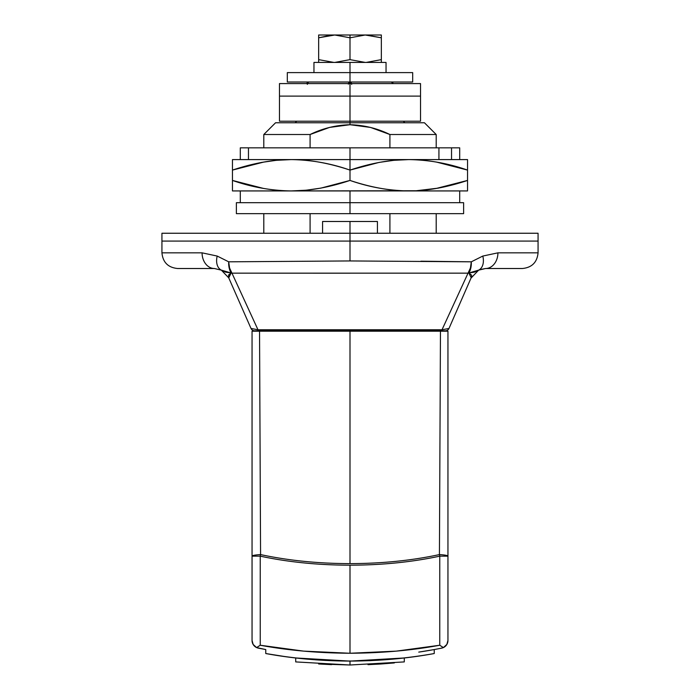 <?xml version="1.0" encoding="UTF-8"?>
<svg xmlns="http://www.w3.org/2000/svg" width="700" height="700" viewBox="0 0 700 700"><rect width="100%" height="100%" fill="white"/><g stroke="black" fill="none" stroke-linecap="round" stroke-linejoin="round"><path stroke-width="1.05" d="M377.422 233.249L377.422 221.489L350 221.489L350 233.249L350 221.489L322.578 221.489L322.578 233.249M350 241.08L161.936 241.08L538.064 241.08L350 241.08L538.064 241.08L350 241.08L350 260.942L350 241.08L161.936 241.08L350 241.08L350 233.249L161.936 233.249L538.064 233.249L350 233.249L350 241.08L538.064 241.08L350 241.08M471.59 275.179L471.669 276.491L471.59 275.179L468.869 273A15.671 10.08 -95.3 0 0 471.301 261.817L350 260.942L228.699 261.817L217.192 256.06L202.072 252.84L217.192 256.06L228.699 261.817L350 260.942L471.301 261.817L482.808 256.06L497.927 252.84L538.064 252.84L497.927 252.84L482.808 256.06L471.301 261.817L470.418 267.986L442.015 329.761L257.985 329.761L231.963 273.158L350.079 273.21M228.366 276.684L231.131 273L228.41 275.179L231.131 273L228.743 277.865L251.02 328.466L257.985 329.761L231.963 273.158A15.671 10.544 156.2 0 1 231.131 273L225.496 272.116L221.331 270.121A15.671 10.447 -63.8 0 1 217.192 256.06L202.072 252.84L161.936 252.84L202.072 252.84A15.671 12.329 90 0 0 214.401 268.511L177.616 268.511L214.401 268.511L221.489 270.2M263.804 147.84L263.804 134.514L310.091 134.514L263.804 134.514L275.564 122.763L424.436 122.763L350 122.763L350 124.722L350 122.763L424.436 122.763L436.196 134.514L389.909 134.514L389.909 147.84L389.909 134.514L436.196 134.514L436.196 147.84M310.091 134.514L329.525 127.418L350 124.722L370.554 127.435L389.909 134.514C377.396 128.389 364.096 125.125 350 124.722C335.965 125.107 322.665 128.371 310.091 134.514L310.091 147.84L310.091 134.514M310.091 233.249L310.091 213.657L310.091 233.249M389.909 213.657L389.909 233.249L389.909 213.657M522.384 268.511L485.599 268.511L522.384 268.511C531.904 267.575 537.128 262.351 538.064 252.84L538.064 233.249L161.936 233.249L161.936 241.08L278.031 241.08L161.936 241.08L161.936 252.84C162.873 262.351 168.096 267.575 177.616 268.511M221.41 270.156L228.743 277.865L221.331 270.121L225.487 272.116L231.131 273A15.671 10.544 -23.8 0 0 231.963 273.158L229.582 267.986L228.699 261.817A15.671 10.106 88.9 0 0 231.963 273.158L468.037 273.158A15.671 10.544 23.8 0 0 468.869 273L474.504 272.116L478.669 270.121L471.258 277.865L468.869 273A15.671 10.544 -156.2 0 1 468.037 273.158L442.015 329.761A3.92 2.083 90 0 1 440.598 330.803L445.392 330.803A3.92 3.92 -90 0 0 448.98 328.466A3.92 3.92 90 0 1 445.392 330.803L254.608 330.803A3.92 3.92 0 0 1 251.02 328.466A3.92 3.92 0 0 0 254.608 330.803L259.402 330.803A3.92 2.083 -90 0 1 257.985 329.761L251.02 328.466L257.985 329.761A3.92 2.083 90 0 0 259.402 330.803L440.598 330.803A3.92 2.083 -90 0 0 442.015 329.761L448.98 328.466L471.634 276.684M471.275 261.817L420.91 261.196M231.963 273.158L257.985 329.761L442.015 329.761L448.98 328.466M478.59 270.156L471.258 277.865L478.59 270.156L485.599 268.511L478.66 270.121A15.671 10.447 -116.2 0 0 482.808 256.06A15.671 10.447 63.8 0 1 478.669 270.121L485.599 268.511A15.671 12.329 -90 0 0 497.927 252.84L482.808 256.06L497.927 252.84A15.671 12.329 90 0 1 485.599 268.511L479.754 269.631M478.52 270.2L479.701 269.658M214.401 268.511A15.671 12.329 -90 0 1 202.072 252.84L217.192 256.06A15.671 10.447 116.2 0 0 221.331 270.121L231.131 273A15.671 10.08 -84.7 0 1 228.699 261.817A15.671 10.08 95.3 0 0 231.131 273M468.037 273.158A15.671 10.106 -88.9 0 0 471.301 261.817A15.671 10.08 84.7 0 1 468.869 273L478.669 270.121M228.699 261.817L229.582 267.986M322.963 221.489L377.037 221.489M350 37.8L365.207 35L350 35L350 37.8L365.207 35L381.342 37.8L381.342 59.631L366.144 62.422L381.342 59.631L381.342 35L366.144 35L381.342 35L381.342 37.8L366.144 35L334.793 35L350 37.8L350 59.631L334.793 62.422L350 59.631L350 35L334.793 35L350 37.8M350 62.422L313.959 62.422L350 62.422L350 72.616L350 62.422L386.041 62.422L350 62.422M350 59.631L365.207 62.422L350 59.631L334.793 62.422M333.856 62.422L318.658 59.631L318.658 62.422L318.658 37.8L334.793 35L318.658 35L318.658 59.631L333.856 62.422M381.342 62.422L381.342 59.631L381.342 62.422M318.658 37.8L318.658 35L333.856 35L318.658 37.8L331.196 35.123M350.787 83.58L351.181 83.186L350 82.696L350 84.368L350 82.696L348.346 84.14L348.88 82.626L350 82.014L350 82.696A1.671 1.671 0 0 1 351.181 83.186L350.787 83.58M393.216 83.58A2.354 2.354 0 0 0 392.656 82.696L392.359 83.002A2.354 1.662 90 0 1 392.569 83.58A2.354 1.662 -90 0 0 392.359 83.002A2.354 1.662 90 0 0 391.002 82.014A2.354 1.662 -90 0 1 392.359 83.002L392.656 82.696A2.354 2.354 0 0 1 393.216 83.58M307.335 84.368L307.825 82.705L308.998 82.014A2.354 2.354 0 0 0 306.784 83.58A2.354 2.354 0 0 1 308.998 82.014A2.354 1.662 90 0 0 307.431 83.58M351.662 84.368L351.356 83.011A2.354 1.662 -90 0 0 350.053 82.014M348.521 83.58A1.671 1.671 0 0 1 350 82.696L350 82.014A2.354 1.662 90 0 1 351.356 83.011A2.354 1.662 90 0 1 351.566 83.58M350 122.763L350 121.196L350 122.763M434.236 649.556A470.146 470.146 0 0 1 418.757 652.111L434.236 649.556L434.236 653.538C407.741 658.438 379.68 660.949 350.035 661.08C320.373 660.957 292.276 658.438 265.764 653.538C321.904 663.495 378.061 663.495 434.236 653.538L434.236 649.556L441.639 648.148A7.84 7.84 0 0 0 447.947 640.465L447.947 331.196L440.457 331.196L439.434 554.584A15.671 1.768 0 0 1 447.947 556.15L439.757 556.15L439.757 645.242L443.389 647.579L440.422 648.384L443.389 647.579L446.854 644.446L447.947 640.465L446.854 644.446L443.389 647.579A7.84 7.84 0 0 0 447.947 640.465L447.947 331.196L350 330.803L350 563.622C382.007 563.544 411.819 560.534 439.434 554.584L440.457 331.196L259.543 331.196L260.566 554.584C288.339 560.543 318.15 563.561 350 563.622L350 331.196L252.053 331.196L252.053 640.465A7.84 7.84 0 0 0 258.361 648.148L256.611 647.579L253.146 644.446L252.053 640.465L253.146 644.446L256.611 647.579L260.243 645.242L303.625 651.122L350 653.249L396.314 651.131L439.757 645.242L439.757 556.15C411.994 562.109 382.069 565.119 350 565.189L350 653.249L350 565.189C318.027 565.128 288.102 562.117 260.243 556.15L260.243 645.242L260.243 556.15L252.053 556.15L252.053 640.465A7.84 7.84 0 0 0 258.361 648.148L265.764 649.556L265.764 653.538L286.116 656.758M318.649 663.968L350.009 665L404.285 661.911L404.285 657.965L411.189 657.116M288.741 657.108L295.715 657.965L295.741 661.911M381.351 663.968L394.336 662.935M288.881 657.125L295.715 657.965L295.715 661.911L350 665L350 661.08L350 665L295.715 661.911M326.113 660.476L315.507 659.829M350.158 665L404.285 661.911L404.285 657.965L350.368 661.08M282.03 656.18L281.243 656.066M265.764 653.538L265.773 649.556L256.611 647.579L260.243 645.242C288.181 650.405 318.098 653.074 350 653.249C381.841 653.082 411.757 650.414 439.757 645.242M391.002 82.014A2.354 1.662 90 0 1 392.359 83.002A2.354 1.662 -90 0 0 391.002 82.014L392.656 82.696M348.434 83.58A2.354 1.662 -90 0 1 350 82.014L287.315 82.014L350 82.014L350 72.616L287.315 72.616L412.685 72.616L412.685 82.014L287.315 82.014L287.315 72.616L412.685 72.616L350 72.616L350 82.014L412.685 82.014L350 82.014M261.739 645.531A7.84 7.805 44.1 0 1 261.249 645.426A7.84 7.805 -135.9 0 0 261.739 645.531M438.751 645.426A7.84 7.805 -44.1 0 1 438.261 645.531A7.84 7.805 135.9 0 0 438.751 645.426M295.715 657.965L349.694 661.08M369.469 660.686L385.735 659.733M319.078 664.003L331.59 664.641M367.999 664.659L380.922 664.003M259.543 331.196L252.053 331.196L252.053 556.15A15.671 1.768 0 0 1 260.566 554.584L259.543 331.196M439.757 556.15L447.947 556.15A15.671 1.768 180 0 0 439.434 554.584A15.671 7.324 76.8 0 1 439.757 556.15A15.671 7.324 -103.2 0 0 439.434 554.584C411.819 560.534 382.007 563.544 350 563.622C318.15 563.561 288.339 560.543 260.566 554.584A15.671 1.768 180 0 0 252.053 556.15L260.243 556.15A15.671 7.324 -76.8 0 1 260.566 554.584A15.671 7.324 103.2 0 0 260.243 556.15C288.102 562.117 318.027 565.128 350 565.189C382.069 565.119 411.994 562.109 439.757 556.15M438.926 159.591L438.926 147.84L350 147.84L350 159.399M436.196 188.466L467.539 180.434L467.539 190.934L408.765 190.934L467.539 190.934L467.539 180.434L438.489 188.099L416.264 190.75L291.235 190.934C273.053 190.934 253.461 187.434 232.461 180.434L232.461 190.934L350 190.934L350 202.685L350 190.934L408.765 190.934C388.78 190.636 369.189 187.136 350 180.434L320.959 188.099L306.18 190.207L291.235 190.934C271.241 190.636 251.65 187.136 232.461 180.434L263.804 188.51M467.539 180.434L467.539 170.091L467.539 180.434C446.539 187.434 426.947 190.934 408.765 190.934C390.582 190.934 371 187.434 350 180.434L350 159.591L291.235 159.591C311.22 159.88 330.811 163.38 350 170.091C371 163.091 390.582 159.591 408.765 159.591L350 159.591L350 170.091L379.041 162.426L393.82 160.317L408.765 159.591C428.759 159.88 448.35 163.38 467.539 170.091L467.539 159.591L408.765 159.591C426.947 159.591 446.539 163.091 467.539 170.091L436.196 162.006M467.539 170.091L467.539 159.591L232.461 159.591L232.461 170.091L261.511 162.426L276.281 160.317L291.235 159.591C309.418 159.591 329 163.091 350 170.091L350 180.434C329 187.434 309.418 190.934 291.235 190.934L232.461 190.934L232.461 170.091C253.461 163.091 273.053 159.591 291.235 159.591L232.461 159.591L232.461 180.434M263.804 162.059L232.461 170.091M350 159.591L350 147.84L240.301 147.84L459.699 147.84L438.926 147.84L438.926 159.373M350 202.685L236.381 202.685L350 202.685L236.381 202.685L236.381 213.657L350 213.657L236.381 213.657L350 213.657L350 202.685L463.619 202.685L350 202.685L350 213.657L463.619 213.657L350 213.657L463.619 213.657L463.619 202.685L350 202.685M350 83.58L279.475 83.58L420.525 83.58L420.525 96.119L279.475 96.119L350 96.119L350 83.58L420.525 83.58L350 83.58L350 96.119L279.475 96.119L420.525 96.119L279.475 96.119L350 96.119L350 121.196L279.475 121.196L350 121.196L350 96.119L420.525 96.119L350 96.119L420.525 96.119L420.525 121.196L279.475 121.196L279.475 83.58L350 83.58M263.804 233.249L263.804 213.657M436.196 213.657L436.196 233.249M221.331 270.121L220.299 269.658M313.959 62.422L313.959 72.616M386.041 62.422L386.041 72.616M295.146 122.763L296.713 121.196M404.854 122.763L403.287 121.196M240.301 190.934L240.301 202.685M459.699 190.934L459.699 202.685M248.465 159.591L248.465 147.84M240.301 159.591L240.301 147.84M459.699 159.591L459.699 147.84M451.535 159.591L451.535 147.84"/></g></svg>
